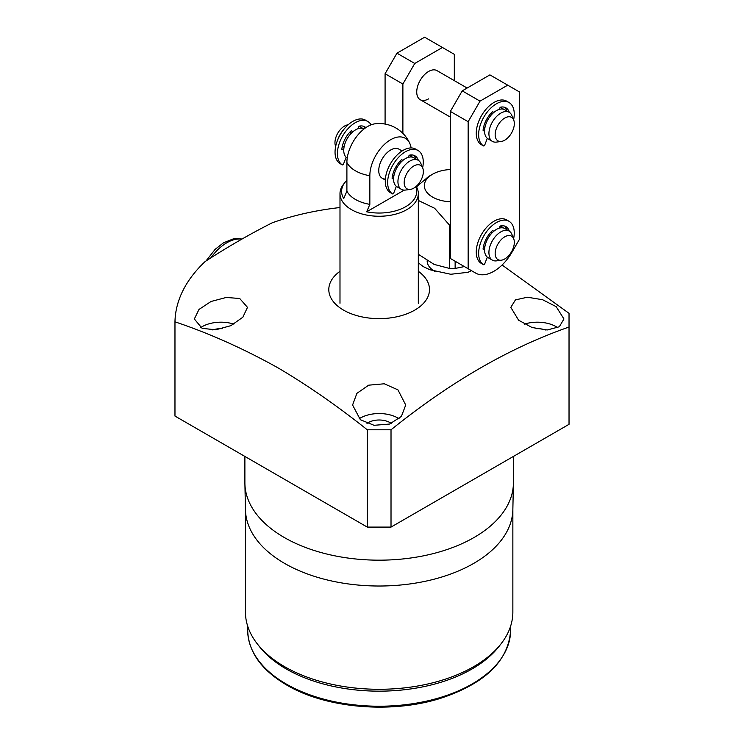 <?xml version="1.0" encoding="UTF-8"?>
<svg xmlns="http://www.w3.org/2000/svg" width="744" height="744" viewBox="0 0 744 744"><rect width="100%" height="100%" fill="white"/><g stroke="black" fill="none" stroke-linecap="round" stroke-linejoin="round"><path stroke-width="1.12" d="M513.62 119.803A25.175 14.536 120 0 0 514.244 114.055A25.175 14.536 120 0 0 509.026 102.532L506.655 101.156A25.175 14.536 120 0 0 487.255 107.899A25.175 14.536 120 0 0 476.262 133.241A25.175 14.536 120 0 0 481.126 144.541A1.116 0.642 120 0 0 481.136 144.55A1.116 0.642 120 0 0 481.154 144.559L483.516 145.926A1.116 0.642 120 0 0 483.516 145.926A1.116 0.642 120 0 0 484.763 145.015L487.339 138.375M509.026 102.532A25.175 14.536 120 0 0 489.626 109.275A25.175 14.536 120 0 0 478.643 134.608A25.175 14.536 120 0 0 483.498 145.917L481.126 144.541M499.512 109.322L499.708 108.354A1.116 0.642 -60 0 1 500.731 107.136A19.018 10.983 -60 0 1 505.948 107.861A19.018 10.983 -60 0 1 509.305 112.381M504.692 107.303A19.018 10.983 -60 0 1 506.934 111.005M484.595 130.256L483.879 130.665A1.116 0.642 -60 0 1 483.321 130.721A1.116 0.642 -60 0 1 483.098 130.088A19.018 10.983 -60 0 1 492.156 112.084A1.116 0.642 -60 0 1 492.965 111.833A1.116 0.642 -60 0 1 493.17 112.13L493.365 112.865M485.004 127.28L483.368 128.219M491.366 112.874L491.775 114.418M371.107 124.843A25.175 14.536 120 0 0 367.806 121.486L365.434 120.11A25.175 14.536 120 0 0 346.034 126.861A25.175 14.536 120 0 0 335.042 152.195A25.175 14.536 120 0 0 339.906 163.503A1.116 0.642 120 0 0 339.915 163.513A1.116 0.642 120 0 0 339.934 163.522M367.806 121.486A25.175 14.536 120 0 0 348.406 128.228A25.175 14.536 120 0 0 337.413 153.562A25.175 14.536 120 0 0 342.277 164.87A1.116 0.642 120 0 0 342.287 164.88A1.116 0.642 120 0 0 343.533 163.978L346.146 157.244M358.217 128.647L358.487 127.308A1.116 0.642 -60 0 1 359.501 126.089A19.018 10.983 -60 0 1 364.727 126.815A19.018 10.983 -60 0 1 365.853 127.633M363.463 126.257A19.018 10.983 -60 0 1 364.997 128.238M343.802 148.958L342.659 149.628A1.116 0.642 -60 0 1 342.101 149.684A1.116 0.642 -60 0 1 341.877 149.051A19.018 10.983 -60 0 1 350.936 131.037A1.116 0.642 -60 0 1 351.745 130.795A1.116 0.642 -60 0 1 351.949 131.083L352.275 132.293M344.295 145.936L342.147 147.182M350.145 131.837L350.694 133.883M513.62 238.573A25.175 14.536 120 0 0 514.244 232.816A25.175 14.536 120 0 0 509.026 221.293L506.655 219.917A25.175 14.536 120 0 0 487.255 226.669A25.175 14.536 120 0 0 476.262 252.002A25.175 14.536 120 0 0 481.126 263.311A1.116 0.642 120 0 0 481.136 263.32A1.116 0.642 120 0 0 481.154 263.329L483.498 264.678A1.116 0.642 120 0 0 483.516 264.687A1.116 0.642 120 0 0 484.763 263.776L487.339 257.136M509.026 221.293A25.175 14.536 120 0 0 489.626 228.036A25.175 14.536 120 0 0 478.643 253.369A25.175 14.536 120 0 0 483.498 264.678L481.136 263.32M499.512 228.083L499.708 227.115A1.116 0.642 -60 0 1 500.731 225.897A19.018 10.983 -60 0 1 505.948 226.622A19.018 10.983 -60 0 1 509.305 231.142M504.692 226.064A19.018 10.983 -60 0 1 506.934 229.775M484.595 249.017L483.879 249.426A1.116 0.642 -60 0 1 483.321 249.482A1.116 0.642 -60 0 1 483.098 248.859A19.018 10.983 -60 0 1 492.156 230.845A1.116 0.642 -60 0 1 492.965 230.594A1.116 0.642 -60 0 1 493.17 230.891L493.365 231.626M485.004 246.041L483.368 246.989M491.366 231.644L491.775 233.179M422.639 167.772A25.175 14.536 120 0 0 423.262 162.015A25.175 14.536 120 0 0 418.044 150.493L415.673 149.116A25.175 14.536 120 0 0 396.273 155.868A25.175 14.536 120 0 0 385.28 181.201A25.175 14.536 120 0 0 390.144 192.51A1.116 0.642 120 0 0 390.154 192.519A1.116 0.642 120 0 0 390.172 192.529M418.044 150.493A25.175 14.536 120 0 0 398.644 157.235A25.175 14.536 120 0 0 387.652 182.568A25.175 14.536 120 0 0 392.516 193.877A1.116 0.642 120 0 0 392.525 193.886A1.116 0.642 120 0 0 393.771 192.975L396.347 186.335M408.53 157.282L408.726 156.314A1.116 0.642 -60 0 1 409.739 155.096A19.018 10.983 -60 0 1 414.966 155.822A19.018 10.983 -60 0 1 418.323 160.341M413.701 155.263A19.018 10.983 -60 0 1 415.952 158.974M393.613 178.216L392.897 178.625A1.116 0.642 -60 0 1 392.339 178.681A1.116 0.642 -60 0 1 392.116 178.058A19.018 10.983 -60 0 1 401.174 160.044A1.116 0.642 -60 0 1 401.983 159.793A1.116 0.642 -60 0 1 402.188 160.09L402.383 160.825M394.022 175.24L392.386 176.189M400.384 160.844L400.793 162.378M514.327 242.358A13.55 7.821 -60 0 1 501.326 260.205A13.55 7.821 -60 0 1 495.16 253.425A13.55 7.821 -60 0 1 503.009 238.015A13.55 7.821 -60 0 1 513.704 238.768A13.55 7.821 -60 0 1 514.327 242.358M501.326 260.205L496.555 260.856A16.787 9.691 -60 0 1 492.398 260.14A16.787 9.691 -60 0 1 488.92 252.458A16.787 9.691 -60 0 1 496.248 235.569A16.787 9.691 -60 0 1 509.184 231.068A16.787 9.691 -60 0 1 511.881 234.314L513.704 238.768M492.398 260.14L488.045 257.629A16.787 9.691 -60 0 1 484.577 249.947A16.787 9.691 -60 0 1 491.896 233.058A16.787 9.691 -60 0 1 504.832 228.557L509.184 231.068M502.163 227.013A16.787 9.691 -60 0 1 503.335 227.962M486.939 240.358A11.327 6.538 -60 0 1 489.329 236.229M514.327 123.597A13.55 7.821 120 0 0 513.704 120.007A13.55 7.821 120 0 0 503.009 119.245A13.55 7.821 120 0 0 495.16 134.655A13.55 7.821 120 0 0 501.326 141.434A13.55 7.821 120 0 0 514.327 123.597M513.704 120.007L511.881 115.553A16.787 9.691 120 0 0 509.184 112.307A16.787 9.691 120 0 0 496.248 116.808A16.787 9.691 120 0 0 488.92 133.697A16.787 9.691 120 0 0 492.398 141.379A16.787 9.691 120 0 0 496.555 142.085L501.326 141.434M503.335 109.191A16.787 9.691 120 0 0 502.163 108.252M489.329 117.468A11.327 6.538 120 0 0 486.939 121.598M509.184 112.307L504.832 109.796A16.787 9.691 120 0 0 491.896 114.288A16.787 9.691 120 0 0 484.577 131.186A16.787 9.691 120 0 0 488.045 138.868L492.398 141.379M500.08 226.343A16.787 9.691 -60 0 1 502.265 227.078A16.787 9.691 -60 0 1 503.446 227.99M500.08 107.582A16.787 9.691 -60 0 1 502.265 108.308A16.787 9.691 -60 0 1 503.446 109.229M457.886 262.818L475.686 273.104L450.353 258.475L450.353 111.423L462.219 90.87L480.019 101.147L507.715 85.16L519.582 92.014L519.582 239.066L512.049 252.104A36.363 20.99 -60 0 1 493.867 271.3A36.363 20.99 -60 0 1 475.686 273.104L457.886 262.818A36.363 20.99 -60 0 0 457.932 262.846M462.219 90.87L489.915 74.884L507.715 85.16M468.153 268.751L468.153 121.7L450.353 111.423M480.019 101.147L468.153 121.7M428.6 98.868A16.787 9.691 -60 0 1 420.211 99.696A16.787 9.691 -60 0 1 417.635 86.248A16.787 9.691 -60 0 1 428.6 71.461A16.787 9.691 -60 0 1 436.988 70.624L467.139 88.034M385.085 124.062L385.085 73.74L396.952 53.187L424.638 37.2L442.448 47.477L414.752 63.463L402.885 84.016L385.085 73.74M442.448 47.477L454.314 54.331L454.314 80.631M402.885 133.371L402.885 84.016M396.952 53.187L414.752 63.463M450.353 169.548A27.974 16.145 0 0 0 432.552 174.236L432.552 174.236A27.974 16.145 0 0 0 426.126 191.301A27.974 16.145 0 0 0 450.353 201.763M428.6 176.514L432.552 174.236L428.6 176.514L416.501 186.856M418.314 200.452L434.617 208.264L449.534 225.144A44.752 25.835 0 0 0 450.353 225.172M464.377 266.566L455.133 268.445L455.133 261.237M449.534 225.144L449.534 268.445A44.752 25.835 0 0 0 455.133 268.445M449.534 268.445L434.133 264.408L418.314 254.271M335.665 146.438L335.581 146.233A13.55 7.821 -60 0 1 334.958 142.653A13.55 7.821 -60 0 1 347.959 124.806L348.173 124.778M423.345 171.557A13.55 7.821 -60 0 1 410.344 189.404A13.55 7.821 -60 0 1 404.178 182.624A13.55 7.821 -60 0 1 412.027 167.205A13.55 7.821 -60 0 1 422.713 167.967A13.55 7.821 -60 0 1 423.345 171.557M410.344 189.404L405.573 190.046A16.787 9.691 -60 0 1 401.416 189.339A16.787 9.691 -60 0 1 397.938 181.657A16.787 9.691 -60 0 1 405.266 164.768A16.787 9.691 -60 0 1 418.202 160.267A16.787 9.691 -60 0 1 420.89 163.513L422.713 167.967M401.416 189.339L397.064 186.828A16.787 9.691 -60 0 1 393.585 179.146A16.787 9.691 -60 0 1 400.914 162.257A16.787 9.691 -60 0 1 413.85 157.756L418.202 160.267M347.225 158.053L347.225 158.053A16.787 9.691 -60 0 1 343.747 150.362A16.787 9.691 -60 0 1 351.075 133.474A16.787 9.691 -60 0 1 364.002 128.982L364.002 128.982M358.794 126.62A16.787 9.691 -60 0 1 361.24 127.382A16.787 9.691 -60 0 1 362.505 128.377M337.832 139.528A16.787 9.691 -60 0 1 343.272 130.107M346.118 140.783A11.327 6.538 -60 0 1 348.499 136.654M409.163 155.468A16.787 9.691 -60 0 1 411.079 156.156A16.787 9.691 -60 0 1 412.353 157.161M395.957 169.558A11.327 6.538 -60 0 1 398.347 165.428M385.373 179.044A16.787 9.691 -60 0 1 382.23 178.262A16.787 9.691 -60 0 1 379.654 164.815A16.787 9.691 -60 0 1 390.619 150.028A16.787 9.691 -60 0 1 399.017 149.191L402.095 150.967M416.222 186.363A39.162 22.608 180 0 1 418.314 193.645A39.162 22.608 180 0 1 406.838 209.631A39.162 22.608 180 0 1 364.16 214.532A39.162 22.608 180 0 1 339.989 193.645A39.162 22.608 180 0 1 343.403 184.419L344.872 182.513A37.544 21.678 0 0 0 343.737 198.564L346.899 191.106L346.899 162.48A29.388 16.963 -60 0 1 367.676 126.489A29.388 16.963 -60 0 1 375.469 123.737A33.564 33.564 0 0 1 409.888 143.611A29.388 16.963 120 0 0 390.619 139.733A29.388 16.963 120 0 0 369.842 175.724L369.842 204.358L366.68 211.808A37.544 21.678 0 0 0 405.703 206.693A37.544 21.678 0 0 0 415.822 186.707M346.899 180.262A37.544 21.678 0 0 0 344.872 182.513M369.842 204.358A33.564 19.381 180 0 1 346.899 191.106M411.116 147.944A29.388 16.963 120 0 0 409.888 143.611M411.404 156.361L411.404 154.929M366.68 211.808L404.243 190.12M471.436 270.639L468.162 272.285L450.762 274.266L429.967 269.765L423.42 266.696L418.314 262.818M427.158 260.772L427.158 260.912A25.175 14.536 0 0 0 434.533 271.188A25.175 14.536 0 0 0 435.063 271.486M467.297 272.602A25.175 14.536 0 0 0 471.222 270.518M233.876 324.133A26.57 15.345 0 0 0 200.564 327.667M202.126 328.346L194.342 318.99L198.974 309.458L211.045 301.478L226.26 297.461L239.708 298.493L247.492 307.356L242.86 317.204L230.873 325.667L215.714 329.806L202.126 328.346M212.831 329.973A15.382 8.882 180 0 1 222.279 328.681M557.74 327.667A26.57 15.345 0 0 0 556.177 326.681A26.57 15.345 0 0 0 524.427 324.133M518.596 320.19L510.812 307.356L515.434 299.906L527.403 297.219L542.599 299.72L556.177 306.649L563.952 318.99L559.311 326.765L547.231 329.973L532.044 327.518L518.596 320.19M536.024 328.681A15.382 8.882 180 0 1 545.473 329.973M399.1 418.751A26.57 15.345 0 0 0 397.938 418.035A26.57 15.345 0 0 0 359.203 418.751M360.356 419.709L352.582 405.015L356.897 393.344L368.68 385.178L384.248 383.783L397.938 389.847L405.722 405.015L401.379 416.426L389.549 424.061L374.055 425.308L360.356 419.709M367.006 423.429A15.382 8.882 180 0 1 390.033 422.611A15.382 8.882 180 0 1 391.298 423.429M244.888 456.425L244.888 482.661A134.264 77.516 0 0 0 244.897 483.609A134.264 77.516 0 0 0 284.208 537.466A134.264 77.516 0 0 0 429.762 554.457A134.264 77.516 0 0 0 513.406 483.609A134.264 77.516 0 0 0 513.416 482.661L513.416 456.425M244.897 483.609L245.455 509.779A133.706 77.19 0 0 0 284.608 563.413A133.706 77.19 0 0 0 429.558 580.32A133.706 77.19 0 0 0 512.849 509.779L513.406 483.609M245.446 509.305L245.446 612.089A133.706 77.19 0 0 0 257.099 643.606A133.706 77.19 0 0 0 284.608 666.68A133.706 77.19 0 0 0 501.205 643.606A133.706 77.19 0 0 0 512.858 612.089L512.858 509.305M257.099 643.606L259.135 646.238A131.465 75.907 0 0 0 286.189 668.93A131.465 75.907 0 0 0 499.168 646.238L501.205 643.606M339.989 271.3A50.35 29.072 0 0 0 343.551 310.127A50.35 29.072 0 0 0 412.818 311.178A50.35 29.072 0 0 0 418.314 271.3M367.285 429.8C337.757 406.233 308.09 385.634 278.275 368.001C243.623 348.676 209.185 333.284 174.97 321.827L174.97 416.063L367.285 527.096L367.285 429.8L391.019 429.8L391.019 527.096L569.03 424.322L569.03 327.025C509.789 347.653 450.455 381.914 391.019 429.8M569.03 327.025L569.03 313.326L502.088 265.004M391.019 527.096L367.285 527.096M339.989 207.53A204.191 117.887 0 0 0 272.285 222.772C249.807 234.118 227.432 247.036 205.149 261.535A204.191 117.887 0 0 0 174.97 321.827M241.772 239.177A39.162 22.608 120 0 0 210.859 257.861M483.089 130.209L483.879 130.665M492.612 111.805L493.17 112.13M339.906 163.503L342.277 164.87L339.915 163.513M341.868 149.163L342.659 149.628M351.391 130.758L351.949 131.083M483.089 248.97L483.879 249.426M492.612 230.566L493.17 230.891M392.525 193.886L390.154 192.519L392.516 193.877M392.107 178.169L392.897 178.625M401.63 159.765L402.188 160.09M369.842 175.724A33.564 19.381 180 0 1 355.418 170.804A33.564 19.381 180 0 1 346.899 162.48M510.616 630.326C508.552 660.812 485.265 683.457 440.755 698.263C391.632 713.97 325.928 708.372 286.654 685.019C261.321 670.046 248.338 651.818 247.687 630.326L247.687 630.326A131.465 75.907 0 0 0 247.687 630.326A131.465 75.907 0 0 0 286.189 683.996A131.465 75.907 0 0 0 429.465 700.448A131.465 75.907 0 0 0 510.616 630.326L510.616 630.326A131.465 75.907 0 0 0 510.616 630.317L510.616 626.15M205.948 261.014L215.165 249.314L223.498 242.804L233.225 238.917L236.945 238.499L242.014 239.038M420.211 99.696L450.353 117.106M385.308 180.039L382.23 178.262M361.24 127.382L359.213 126.21M411.079 156.156L409.451 155.217M339.989 193.645L339.989 303.273M418.314 193.645L418.314 303.273M247.687 630.326L247.687 626.15"/></g></svg>
